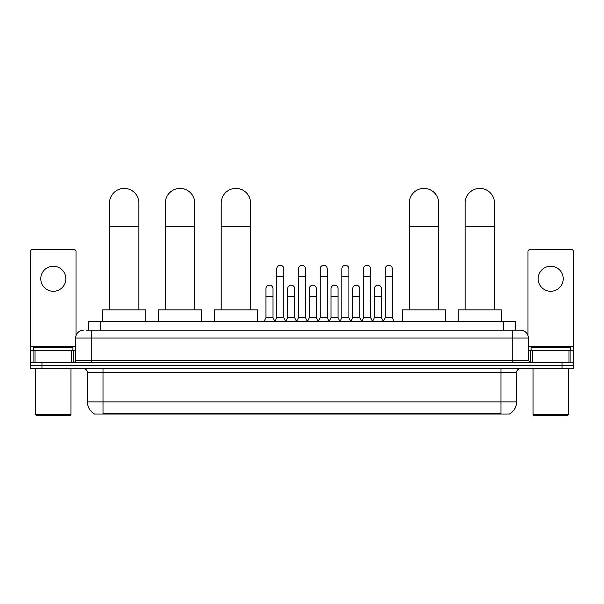 <?xml version="1.0" encoding="UTF-8"?>
<svg xmlns="http://www.w3.org/2000/svg" width="604" height="604" viewBox="0 0 604 604"><rect width="100%" height="100%" fill="white"/><g stroke="black" fill="none" stroke-linecap="round" stroke-linejoin="round"><path stroke-width="0.91" d="M88.561 330.214L88.561 321.6L515.439 321.6L515.439 330.214M509.965 413.642L509.965 414.027L94.035 414.027L94.035 413.642M94.156 413.71A13.711 13.711 0 0 1 87.376 401.886L103.042 401.886L103.042 413.71L500.958 413.71L500.958 401.886L516.624 401.886L516.624 372.517A3.918 3.918 0 0 1 520.535 368.599M87.376 401.886L87.376 372.517C87.15 370.139 85.844 368.833 83.465 368.599M509.844 413.71A13.711 13.711 0 0 0 516.624 401.886M41.948 362.332L573.8 362.332L573.8 365.465L30.2 365.465L30.2 368.599L41.948 368.599L41.948 365.465L30.2 365.465L30.2 362.332L41.948 362.332L41.948 365.465L573.8 365.465L573.8 368.599L41.948 368.599M86.387 330.214L520.535 330.214A7.829 7.829 0 0 1 528.372 338.051L528.372 360.377L530.327 362.332M86.206 330.214L91.295 330.214L91.295 338.051L75.628 338.051L75.628 360.377A1.955 1.955 0 0 1 73.673 362.332M83.465 330.214A7.829 7.829 0 0 0 75.628 338.051M528.372 338.051L512.705 338.051L512.705 330.214L520.535 330.214M53.311 266.221A12.533 12.533 0 0 0 40.778 278.754A12.533 12.533 0 0 0 53.311 291.287A12.533 12.533 0 0 0 65.836 278.754A12.533 12.533 0 0 0 53.311 266.221M71.619 362.332L71.619 350.584L34.994 350.584L34.994 362.332M76.021 335.605L76.021 251.498A1.955 1.955 0 0 0 74.066 249.543L32.548 249.543A1.955 1.955 0 0 0 30.593 251.498L30.593 350.584L34.994 350.584M71.619 350.584L75.628 350.584M30.593 362.332L30.593 350.584M70.147 415.597L36.466 415.597L35.681 414.812L70.932 414.812L70.147 415.597M35.681 368.599L35.681 414.812M70.932 368.599L70.932 414.812M72.888 350.584L72.888 347.451L33.726 347.451L33.726 350.584M109.505 309.852L109.505 203.087A14.685 14.685 0 0 1 124.198 188.403A14.685 14.685 0 0 1 138.882 203.087A14.685 14.685 0 0 0 124.198 188.403M138.882 309.852L138.882 203.087M145.738 321.6L145.738 309.852L102.657 309.852L102.657 321.6M165.353 309.852L165.353 203.087A14.685 14.685 0 0 1 180.045 188.403A14.685 14.685 0 0 1 194.73 203.087A14.685 14.685 0 0 0 180.045 188.403M194.73 309.852L194.73 203.087M201.585 321.6L201.585 309.852L158.505 309.852L158.505 321.6M221.207 309.852L221.207 203.087A14.685 14.685 0 0 1 235.892 188.403A14.685 14.685 0 0 1 250.577 203.087A14.685 14.685 0 0 0 235.892 188.403M250.577 309.852L250.577 203.087M257.432 321.6L257.432 309.852L214.352 309.852L214.352 321.6M409.27 309.852L409.27 203.087A14.685 14.685 0 0 1 423.955 188.403A14.685 14.685 0 0 1 438.647 203.087A14.685 14.685 0 0 0 423.955 188.403M438.647 309.852L438.647 203.087M445.495 321.6L445.495 309.852L402.415 309.852L402.415 321.6M465.118 309.852L465.118 203.087A14.685 14.685 0 0 1 479.803 188.403A14.685 14.685 0 0 1 494.495 203.087A14.685 14.685 0 0 0 479.803 188.403M494.495 309.852L494.495 203.087M501.343 321.6L501.343 309.852L458.262 309.852L458.262 321.6M274.82 321.6L276.775 317.689L283.827 317.689L285.783 321.6M283.827 317.689L283.827 268.81A3.526 3.526 0 0 0 280.301 265.284A3.526 3.526 0 0 1 280.528 265.292M276.775 317.689L276.775 276.64L283.827 276.64M276.775 276.64L276.775 268.81A3.526 3.526 0 0 1 280.301 265.284M296.519 321.6L298.474 317.689L305.526 317.689L307.481 321.6M305.526 317.689L305.526 268.81A3.526 3.526 0 0 0 302 265.284A3.526 3.526 0 0 1 302.219 265.292M298.474 317.689L298.474 276.64L305.526 276.64M298.474 276.64L298.474 268.81A3.526 3.526 0 0 1 302 265.284M318.217 321.6L320.173 317.689L327.225 317.689L329.18 321.6M327.225 317.689L327.225 268.81A3.526 3.526 0 0 0 323.699 265.284A3.526 3.526 0 0 1 323.918 265.292M320.173 317.689L320.173 276.64L327.225 276.64M320.173 276.64L320.173 268.81A3.526 3.526 0 0 1 323.699 265.284M339.909 321.6L341.872 317.689L348.916 317.689L350.879 321.6M348.916 317.689L348.916 268.81A3.526 3.526 0 0 0 345.397 265.284A3.526 3.526 0 0 1 345.616 265.292M341.872 317.689L341.872 276.64L348.916 276.64M341.872 276.64L341.872 268.81A3.526 3.526 0 0 1 345.397 265.284M361.607 321.6L363.563 317.689L370.614 317.689L372.577 321.6M370.614 317.689L370.614 268.81A3.526 3.526 0 0 0 367.089 265.284A3.526 3.526 0 0 1 367.315 265.292M363.563 317.689L363.563 276.64L370.614 276.64M363.563 276.64L363.563 268.81A3.526 3.526 0 0 1 367.089 265.284M383.306 321.6L385.261 317.689L392.313 317.689L394.269 321.6M392.313 317.689L392.313 268.81A3.526 3.526 0 0 0 388.787 265.284A3.526 3.526 0 0 1 389.006 265.292M385.261 317.689L385.261 276.64L392.313 276.64M385.261 276.64L385.261 268.81A3.526 3.526 0 0 1 388.787 265.284M263.971 321.6L265.926 317.689L272.978 317.689L274.88 321.487M272.978 317.689L272.978 288.704A3.526 3.526 0 0 0 269.678 285.186A3.526 3.526 0 0 1 272.978 288.704M265.926 317.689L265.926 296.534L272.978 296.534M265.926 296.534L265.926 288.704A3.526 3.526 0 0 1 269.678 285.186M285.73 321.487L287.625 317.689L294.677 317.689L296.579 321.487M294.677 317.689L294.677 288.704A3.526 3.526 0 0 0 291.37 285.186A3.526 3.526 0 0 1 294.677 288.704M287.625 317.689L287.625 296.534L294.677 296.534M287.625 296.534L287.625 288.704A3.526 3.526 0 0 1 291.37 285.186M307.421 321.487L309.323 317.689L316.375 317.689L318.27 321.487M316.375 317.689L316.375 288.704A3.526 3.526 0 0 0 313.068 285.186A3.526 3.526 0 0 1 316.375 288.704M309.323 317.689L309.323 296.534L316.375 296.534M309.323 296.534L309.323 288.704A3.526 3.526 0 0 1 313.068 285.186M329.12 321.487L331.022 317.689L338.074 317.689L339.969 321.487M338.074 317.689L338.074 288.704A3.526 3.526 0 0 0 334.767 285.186A3.526 3.526 0 0 1 338.074 288.704M331.022 317.689L331.022 296.534L338.074 296.534M331.022 296.534L331.022 288.704A3.526 3.526 0 0 1 334.767 285.186M350.818 321.487L352.721 317.689L359.765 317.689L361.668 321.487M359.765 317.689L359.765 288.704A3.526 3.526 0 0 0 356.466 285.186A3.526 3.526 0 0 1 359.765 288.704M352.721 317.689L352.721 296.534L359.765 296.534M352.721 296.534L352.721 288.704A3.526 3.526 0 0 1 356.466 285.186M372.517 321.487L374.412 317.689L381.464 317.689L383.366 321.487M381.464 317.689L381.464 288.704A3.526 3.526 0 0 0 378.164 285.186A3.526 3.526 0 0 1 381.464 288.704M374.412 317.689L374.412 296.534L381.464 296.534M374.412 296.534L374.412 288.704A3.526 3.526 0 0 1 378.164 285.186M550.689 266.221A12.533 12.533 0 0 0 538.164 278.754A12.533 12.533 0 0 0 550.689 291.287A12.533 12.533 0 0 0 563.222 278.754A12.533 12.533 0 0 0 550.689 266.221M569.006 362.332L569.006 350.584L532.381 350.584L532.381 362.332M569.006 350.584L573.407 350.584L573.407 251.498A1.955 1.955 0 0 0 571.452 249.543L529.934 249.543A1.955 1.955 0 0 0 527.979 251.498L527.979 335.605M528.372 350.584L532.381 350.584M573.407 350.584L573.407 362.332M567.534 415.597L533.853 415.597L533.068 414.812L568.319 414.812L567.534 415.597M533.068 368.599L533.068 414.812M568.319 368.599L568.319 414.812M570.274 350.584L570.274 347.451L531.112 347.451L531.112 350.584M499.387 414.027L499.387 413.642M104.613 414.027L104.613 413.642M100.309 330.214L100.309 321.6M503.691 330.214L503.691 321.6M500.958 368.599L500.958 372.517L87.376 372.517M516.624 372.517L500.958 372.517L500.958 401.886L103.042 401.886L103.042 368.599M562.052 368.599L562.052 362.332M91.295 362.332L91.295 360.377L528.372 360.377M75.628 360.377L91.295 360.377L91.295 338.051L512.705 338.051L512.705 362.332M75.628 346.666L30.593 346.666M73.545 350.584L73.545 362.332M30.623 350.584L30.623 362.332M33.069 362.332L33.069 350.584M109.505 226.591L138.882 226.591M165.353 226.591L194.73 226.591M221.207 226.591L250.577 226.591M409.27 226.591L438.647 226.591M465.118 226.591L494.495 226.591M573.407 346.666L528.372 346.666M573.377 362.332L573.377 350.584M570.931 350.584L570.931 362.332M530.455 362.332L530.455 350.584"/></g></svg>
